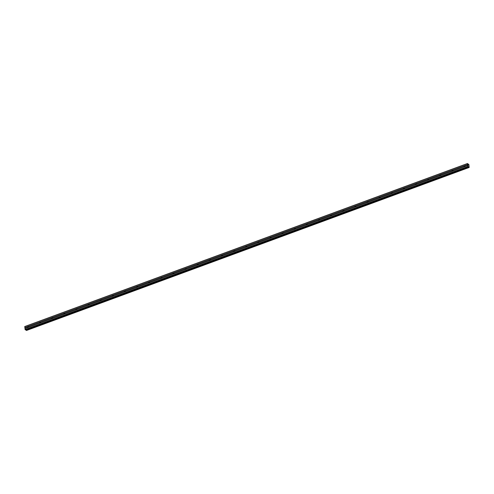 <?xml version="1.0" encoding="UTF-8"?>
<svg xmlns="http://www.w3.org/2000/svg" width="494" height="494" viewBox="0 0 494 494"><rect width="100%" height="100%" fill="white"/><g stroke="black" fill="none" stroke-linecap="round" stroke-linejoin="round"><path stroke-width="0.74" d="M464.724 165.718A0.537 0.432 119.8 0 1 464.848 166.595L464.471 166.737A0.537 0.432 119.8 0 1 464.348 165.854L467.565 164.669L467.448 163.526L468.93 164.65L469.164 167.46L468.349 166.608L467.904 166.75L467.565 164.669M452.59 170.183A0.537 0.432 119.8 0 1 452.72 171.066L452.343 171.202A0.537 0.432 119.8 0 1 452.22 170.319L464.348 165.854M440.463 174.648A0.537 0.432 119.8 0 1 440.592 175.531L440.216 175.666A0.537 0.432 119.8 0 1 440.092 174.783L452.22 170.319M428.335 179.112A0.537 0.432 119.8 0 1 428.465 179.995L428.088 180.131A0.537 0.432 119.8 0 1 427.965 179.254L440.092 174.783M416.207 183.583A0.537 0.432 119.8 0 1 416.331 184.46L415.96 184.602A0.537 0.432 119.8 0 1 415.831 183.719L427.965 179.254M404.08 188.047A0.537 0.432 119.8 0 1 404.203 188.93L403.833 189.066A0.537 0.432 119.8 0 1 403.703 188.183L415.831 183.719M391.952 192.512A0.537 0.432 119.8 0 1 392.075 193.395L391.705 193.531A0.537 0.432 119.8 0 1 391.575 192.648L403.703 188.183M379.824 196.976A0.537 0.432 119.8 0 1 379.948 197.859L379.571 197.995A0.537 0.432 119.8 0 1 379.448 197.118L391.575 192.648M367.697 201.447A0.537 0.432 119.8 0 1 367.82 202.324L367.443 202.466A0.537 0.432 119.8 0 1 367.32 201.583L379.448 197.118M355.569 205.912A0.537 0.432 119.8 0 1 355.692 206.795L355.316 206.93A0.537 0.432 119.8 0 1 355.192 206.047L367.32 201.583M343.441 210.376A0.537 0.432 119.8 0 1 343.565 211.259L343.188 211.395A0.537 0.432 119.8 0 1 343.064 210.512L355.192 206.047M331.307 214.841A0.537 0.432 119.8 0 1 331.437 215.724L331.06 215.859A0.537 0.432 119.8 0 1 330.937 214.983L343.064 210.512M319.18 219.311A0.537 0.432 119.8 0 1 319.309 220.188L318.933 220.33A0.537 0.432 119.8 0 1 318.809 219.447L330.937 214.983M307.052 223.776A0.537 0.432 119.8 0 1 307.182 224.659L306.805 224.795A0.537 0.432 119.8 0 1 306.681 223.912L318.809 219.447M294.924 228.24A0.537 0.432 119.8 0 1 295.048 229.123L294.677 229.259A0.537 0.432 119.8 0 1 294.548 228.376L306.681 223.912M282.796 232.705A0.537 0.432 119.8 0 1 282.92 233.588L282.549 233.724A0.537 0.432 119.8 0 1 282.42 232.847L294.548 228.376M270.669 237.176A0.537 0.432 119.8 0 1 270.792 238.052L270.422 238.194A0.537 0.432 119.8 0 1 270.292 237.311L282.42 232.847M258.541 241.64A0.537 0.432 119.8 0 1 258.665 242.523L258.288 242.659A0.537 0.432 119.8 0 1 258.164 241.776L270.292 237.311M246.413 246.105A0.537 0.432 119.8 0 1 246.537 246.988L246.16 247.124A0.537 0.432 119.8 0 1 246.037 246.24L258.164 241.776M234.286 250.569A0.537 0.432 119.8 0 1 234.409 251.452L234.033 251.594A0.537 0.432 119.8 0 1 233.909 250.711L246.037 246.24M222.152 255.04A0.537 0.432 119.8 0 1 222.281 255.917L221.905 256.059A0.537 0.432 119.8 0 1 221.781 255.176L233.909 250.711M210.024 259.504A0.537 0.432 119.8 0 1 210.154 260.387L209.777 260.523A0.537 0.432 119.8 0 1 209.654 259.64L221.781 255.176M197.896 263.969A0.537 0.432 119.8 0 1 198.026 264.852L197.649 264.988A0.537 0.432 119.8 0 1 197.526 264.111L209.654 259.64M185.769 268.433A0.537 0.432 119.8 0 1 185.892 269.316L185.522 269.458A0.537 0.432 119.8 0 1 185.392 268.575L197.526 264.111M173.641 272.904A0.537 0.432 119.8 0 1 173.764 273.781L173.394 273.923A0.537 0.432 119.8 0 1 173.264 273.04L185.392 268.575M161.513 277.369A0.537 0.432 119.8 0 1 161.637 278.252L161.266 278.388A0.537 0.432 119.8 0 1 161.137 277.505L173.264 273.04M149.386 281.833A0.537 0.432 119.8 0 1 149.509 282.716L149.132 282.852A0.537 0.432 119.8 0 1 149.009 281.975L161.137 277.505M137.258 286.298A0.537 0.432 119.8 0 1 137.381 287.181L137.005 287.323A0.537 0.432 119.8 0 1 136.881 286.44L149.009 281.975M125.13 290.768A0.537 0.432 119.8 0 1 125.254 291.645L124.877 291.787A0.537 0.432 119.8 0 1 124.754 290.904L136.881 286.44M113.003 295.233A0.537 0.432 119.8 0 1 113.126 296.116L112.749 296.252A0.537 0.432 119.8 0 1 112.626 295.369L124.754 290.904M100.869 299.697A0.537 0.432 119.8 0 1 100.998 300.58L100.622 300.716A0.537 0.432 119.8 0 1 100.498 299.839L112.626 295.369M88.741 304.162A0.537 0.432 119.8 0 1 88.871 305.045L88.494 305.187A0.537 0.432 119.8 0 1 88.37 304.304L100.498 299.839M76.613 308.633A0.537 0.432 119.8 0 1 76.743 309.51L76.366 309.652A0.537 0.432 119.8 0 1 76.243 308.769L88.37 304.304M64.486 313.097A0.537 0.432 119.8 0 1 64.609 313.98L64.239 314.116A0.537 0.432 119.8 0 1 64.109 313.233L76.243 308.769M52.358 317.562A0.537 0.432 119.8 0 1 52.481 318.445L52.111 318.581A0.537 0.432 119.8 0 1 51.981 317.704L64.109 313.233M40.23 322.032A0.537 0.432 119.8 0 1 40.354 322.909L39.983 323.051A0.537 0.432 119.8 0 1 39.853 322.168L51.981 317.704M28.022 327.473L27.849 327.516A0.537 0.432 119.8 0 1 27.726 326.633L28.102 326.497A0.537 0.432 119.8 0 1 28.226 327.38L28.022 327.473M467.448 163.526L24.762 326.54L25.114 329.56L25.466 329.893L468.133 166.879L25.441 329.887M25.873 329.739L26.491 330.461M468.213 165.36L468.145 165.045M28.102 326.497L39.853 322.168M24.836 327.596L467.522 164.582M24.879 327.683L27.726 326.633M28.226 327.38L39.983 323.051M40.354 322.909L52.111 318.581M52.481 318.445L64.239 314.116M64.609 313.98L76.366 309.652M76.743 309.51L88.494 305.187M88.871 305.045L100.622 300.716M100.998 300.58L112.749 296.252M113.126 296.116L124.877 291.787M125.254 291.645L137.005 287.323M137.381 287.181L149.132 282.852M149.509 282.716L161.266 278.388M161.637 278.252L173.394 273.923M173.764 273.781L185.522 269.458M185.892 269.316L197.649 264.988M198.026 264.852L209.777 260.523M210.154 260.387L221.905 256.059M222.281 255.917L234.033 251.594M234.409 251.452L246.16 247.124M246.537 246.988L258.288 242.659M258.665 242.523L270.422 238.194M270.792 238.052L282.549 233.724M282.92 233.588L294.677 229.259M295.048 229.123L306.805 224.795M307.182 224.659L318.933 220.33M319.309 220.188L331.06 215.859M331.437 215.724L343.188 211.395M343.565 211.259L355.316 206.93M355.692 206.795L367.443 202.466M367.82 202.324L379.571 197.995M379.948 197.859L391.705 193.531M392.075 193.395L403.833 189.066M404.203 188.93L415.96 184.602M416.331 184.46L428.088 180.131M428.465 179.995L440.216 175.666M440.592 175.531L452.343 171.202M452.72 171.066L464.471 166.737M464.848 166.595L467.695 165.552M24.7 326.639L467.386 163.625M25.225 329.764L467.904 166.75M25.114 329.56L467.799 166.552M24.978 328.609L467.664 165.595M25.009 328.566L27.849 327.516M468.09 164.286L468.466 164.15M26.466 330.474L469.152 167.46M26.268 330.356L468.948 167.349M26.225 330.288L468.911 167.275M26.059 329.986L468.744 166.972M26.034 329.955L468.72 166.941M25.954 329.801L468.639 166.787M25.929 329.77L468.608 166.756M26.485 330.474L469.164 167.46M25.466 329.893L468.151 166.879"/></g></svg>
